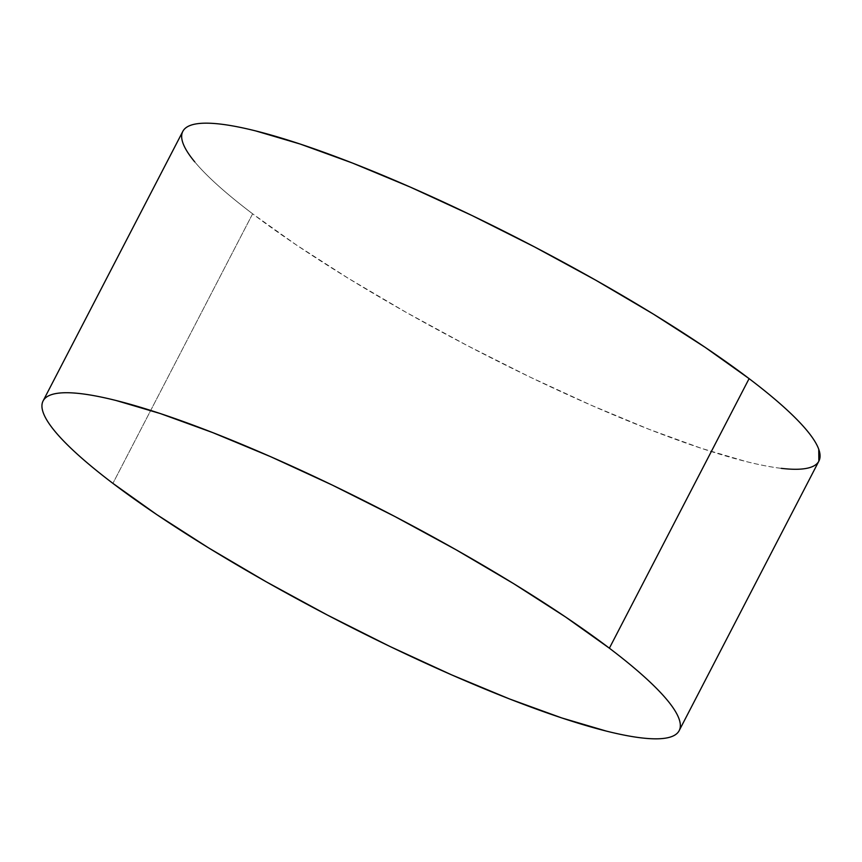<?xml version="1.0" encoding="UTF-8"?>
<svg xmlns="http://www.w3.org/2000/svg" width="862" height="862" viewBox="0 0 862 862"><rect width="100%" height="100%" fill="white"/><g stroke="black" fill="none" stroke-linecap="round" stroke-linejoin="round"><path stroke-width="0.65" stroke-dasharray="4.31 3.23" d="M182.83 131.369A358.226 59.284 -152.6 0 0 252.62 213.808L112.9 483.366L252.62 213.808A358.226 59.284 -152.6 0 0 594.317 406.605A358.226 59.284 -152.6 0 0 818.9 461.073M194.726 161.851C200.663 169.006 208.507 176.958 218.248 185.707C227.988 194.446 239.453 203.82 252.62 213.808L296.539 245.077L348.313 278.318L405.948 312.238L467.226 345.543L529.796 376.963L591.267 405.269L649.248 429.384L701.539 448.391L746.104 461.547C759.519 464.898 771.242 467.172 781.252 468.346M818.286 462.097L818.857 461.159"/><path stroke-width="1.29" d="M679.17 730.631L818.9 461.073A358.226 59.284 -152.6 0 0 749.1 378.633A358.226 59.284 -152.6 0 0 407.414 185.836A358.226 59.284 -152.6 0 0 182.83 131.369L43.1 400.927A358.226 59.284 27.4 0 1 267.683 455.395A358.226 59.284 27.4 0 1 609.38 648.192L749.1 378.633L609.38 648.192A358.226 59.284 27.4 0 1 679.17 730.631A358.226 59.284 27.4 0 1 454.586 676.164A358.226 59.284 27.4 0 1 112.9 483.366A358.226 59.284 27.4 0 1 43.1 400.927M112.9 483.366L156.819 514.636L208.582 547.876L266.218 581.796L327.506 615.102L390.077 646.522L451.537 674.827L509.517 698.953L561.808 717.949L606.385 731.105C619.8 734.456 631.512 736.73 641.533 737.904C651.543 739.079 659.667 739.143 665.906 738.087C672.134 737.042 676.358 734.898 678.566 731.655C680.775 728.412 680.926 724.145 679.03 718.843C677.123 713.542 673.211 707.314 667.274 700.149C661.337 692.994 653.493 685.042 643.752 676.293C634.012 667.554 622.547 658.18 609.38 648.192L565.461 616.923L513.687 583.682L456.052 549.762L394.774 516.457L332.204 485.037L270.733 456.731L212.752 432.616L160.461 413.609L115.896 400.453C102.481 397.102 90.758 394.828 80.748 393.654C70.727 392.479 62.603 392.415 56.375 393.471C50.136 394.527 45.912 396.671 43.714 399.903C41.505 403.147 41.344 407.414 43.251 412.715C45.147 418.016 49.069 424.244 54.996 431.409C60.933 438.564 68.777 446.516 78.517 455.265C88.258 464.004 99.723 473.378 112.9 483.366M818.857 461.159L818.749 449.285C816.853 443.984 812.931 437.756 807.004 430.591C801.067 423.436 793.223 415.484 783.483 406.735C773.742 397.996 762.277 388.622 749.1 378.633L705.181 347.364L653.418 314.124L595.782 280.204L534.494 246.898L471.923 215.478L410.463 187.173L352.483 163.047L300.192 144.051L255.615 130.895C242.2 127.544 230.488 125.27 220.467 124.096C210.457 122.921 202.333 122.857 196.094 123.912C189.866 124.958 185.642 127.102 183.434 130.345C181.225 133.588 181.074 137.855 182.97 143.157C184.877 148.458 188.789 154.686 194.726 161.851M781.252 468.346C791.273 469.521 799.397 469.585 805.625 468.529C811.864 467.473 816.088 465.329 818.286 462.097"/></g></svg>
